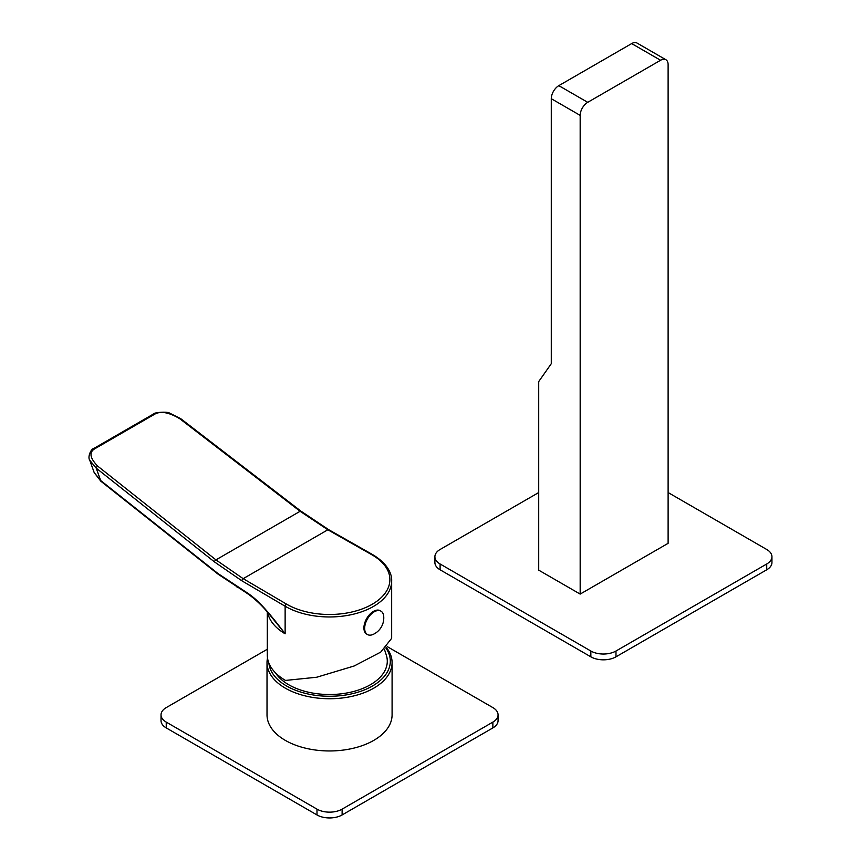 <?xml version="1.0" encoding="UTF-8"?>
<svg xmlns="http://www.w3.org/2000/svg" width="861" height="861" viewBox="0 0 861 861"><rect width="100%" height="100%" fill="white"/><g stroke="black" fill="none" stroke-linecap="round" stroke-linejoin="round"><path stroke-width="1.29" d="M384.404 649.237L386.288 655.006A57.741 33.331 180 0 1 356.508 690.662A57.741 33.331 180 0 1 288.726 684.753A57.741 33.331 180 0 1 275.423 672.785M268.88 663.088A60.765 35.075 0 0 0 286.584 685.991A60.765 35.075 0 0 0 363.138 690.414A60.765 35.075 0 0 0 385.836 647.967M267.513 658.052A62.541 36.108 0 0 0 267.018 662.636A62.541 36.108 0 0 0 285.325 688.165A62.541 36.108 0 0 0 353.484 695.989A62.541 36.108 0 0 0 392.089 662.636A62.541 36.108 0 0 0 386.331 647.504M392.089 662.636L392.089 714.856A62.541 36.108 180 0 1 353.484 748.209A62.541 36.108 180 0 1 285.325 740.385A62.541 36.108 180 0 1 267.018 714.856L267.018 662.636M267.297 649.248L166.238 707.602A17.769 10.257 0 0 0 161.029 714.856A17.769 10.257 0 0 0 166.238 722.11L316.988 809.146A17.769 10.257 0 0 0 342.118 809.146L492.869 722.11A17.769 10.257 0 0 0 498.067 714.856A17.769 10.257 0 0 0 492.869 707.602L387.224 646.611M166.238 722.11L166.238 727.911A17.769 10.257 180 0 1 161.029 720.657L161.029 714.856M166.238 727.911L316.988 814.947A17.769 10.257 180 0 0 342.118 814.947L492.869 727.911A17.769 10.257 180 0 0 498.067 720.657L498.067 714.856M267.297 611.988L267.297 655.049A62.186 35.904 0 0 0 285.508 680.427L316.74 677.23L354.183 665.983L380.723 652.111L391.669 638.302L391.669 581.067A62.186 35.904 180 0 1 353.279 614.227A62.186 35.904 180 0 1 285.508 606.445A62.186 35.904 180 0 1 285.131 606.23L285.131 633.793C261.464 602.442 253.457 596.888 244.718 591.184A1.776 1.033 120.4 0 0 245.084 592.002L245.084 592.002C254.124 597.878 262.637 605.843 270.612 615.873L285.131 633.793A62.186 35.904 0 0 1 267.642 612.375M286.401 604.056L243.179 578.667L215.939 559.876L97.702 466.135C89.781 457.923 88.887 452.09 95.022 448.635A1.776 1.022 60 0 0 93.924 448.398L153.333 414.098C152.397 412.849 166.657 411.031 169.768 413.205L180.67 418.629L300.984 511.176L328.719 529.687L372.695 554.645A1.776 1.012 119.6 0 0 371.823 554.742A60.41 34.87 0 0 1 372.2 604.271A60.41 34.87 0 0 1 286.401 604.056A1.776 1.033 -59.6 0 0 285.131 606.23L241.909 580.831L214.454 561.899L96.217 468.158L89.759 460.258L94.204 472.624L100.672 480.524L218.059 573.598L244.718 591.184M180.67 418.629A1.776 0.818 127.6 0 0 179.798 418.737L300.112 511.283L327.847 529.784L371.823 554.742M363.912 627.917A13.507 7.792 -60 0 1 369.8 614.334A13.507 7.792 -60 0 1 380.207 610.718L380.96 611.149A13.507 7.792 -60 0 1 383.705 616.25A18.113 18.113 0 0 1 373.243 634.363A13.507 7.792 120 0 1 367.464 634.535L366.711 634.105A13.507 7.792 120 0 1 363.912 627.917M367.464 634.535A13.507 7.792 120 0 1 364.666 628.358A13.507 7.792 -60 0 1 370.553 614.765A13.507 7.792 -60 0 1 380.96 611.149M538.717 492.546L440.1 549.479A17.769 10.257 0 0 0 434.902 556.733A17.769 10.257 0 0 0 440.1 563.987L590.85 651.024A17.769 10.257 0 0 0 615.981 651.024L766.731 563.987A17.769 10.257 0 0 0 771.94 556.733A17.769 10.257 0 0 0 766.731 549.479L668.114 492.546M771.94 556.733L771.94 562.545A17.769 10.257 180 0 1 766.731 569.788L615.981 656.825A17.769 10.257 180 0 1 590.85 656.825L440.1 569.788A17.769 10.257 180 0 1 434.902 562.545L434.902 556.733M580.174 115.385L551.288 98.703L551.288 363.697L538.717 381.574L538.717 570.154L580.174 594.09L668.114 543.323L668.114 64.607A10.655 6.156 120 0 0 665.908 59.732A10.655 6.156 120 0 0 660.581 60.259L587.719 102.33A10.655 6.156 120 0 0 580.174 115.385L580.174 594.09M551.288 98.703A10.655 6.156 -60 0 1 558.821 85.648L631.683 43.577A10.655 6.156 -60 0 1 637.011 43.05L665.908 59.732M316.988 809.146L316.988 814.947M342.118 809.146L342.118 814.947M492.869 722.11L492.869 727.911M241.909 580.831A1.776 1.033 -59.6 0 1 243.179 578.667L327.847 529.784A1.776 1.012 119.6 0 1 328.719 529.687M97.702 466.135A1.776 0.839 -51.6 0 0 96.217 468.158L100.672 480.524A1.776 0.839 128.4 0 0 100.834 481.202L94.204 472.624M300.984 511.176A1.776 0.818 127.6 0 0 300.112 511.283L215.939 559.876A1.776 0.839 -51.6 0 0 214.454 561.899M218.059 573.598A1.776 0.839 128.4 0 0 218.22 574.276L245.084 592.002M236.936 586.61A1.776 1.033 120.4 0 0 237.302 587.428M153.333 414.098A1.776 1.022 60 0 1 154.442 414.335C160.404 410.772 168.853 412.236 179.798 418.737M95.022 448.635L154.442 414.335M766.731 563.987L766.731 569.788M615.981 651.024L615.981 656.825M590.85 651.024L590.85 656.825M440.1 563.987L440.1 569.788M587.719 102.33L558.821 85.648M660.581 60.259L631.683 43.577M372.695 554.645C389.032 564.45 392.035 575.266 391.669 581.067M93.924 448.398C90.922 448.775 87.391 457.105 89.759 460.258M100.834 481.202L218.22 574.276"/></g></svg>
